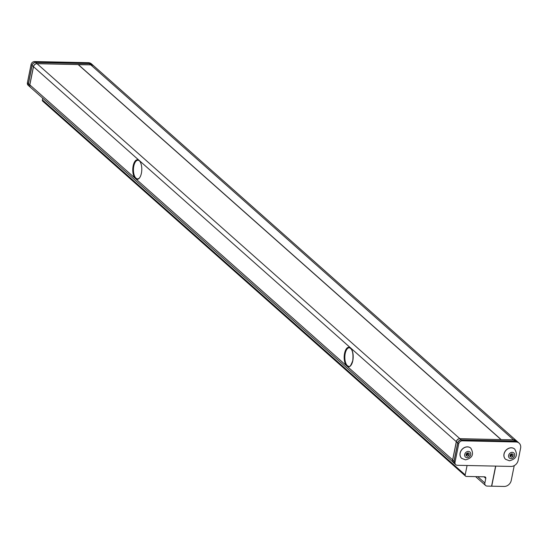 <?xml version="1.0" encoding="UTF-8"?>
<svg xmlns="http://www.w3.org/2000/svg" width="548" height="548" viewBox="0 0 548 548"><rect width="100%" height="100%" fill="white"/><g stroke="black" fill="none" stroke-linecap="round" stroke-linejoin="round"><path stroke-width="0.82" d="M518.079 442.229L516.764 441.058A6.59 5.453 131.6 0 0 513.627 439.88L459.923 438.743A3.295 2.726 131.6 0 0 456.374 441.736L452.675 460.087A3.295 2.726 131.6 0 0 453.415 462.615L454.737 463.779A3.295 2.726 -48.4 0 1 453.997 461.252L457.696 442.907A3.295 2.726 -48.4 0 1 461.238 439.907L514.942 441.044A6.59 5.453 -48.4 0 1 518.079 442.229A6.59 5.453 -48.4 0 1 518.113 442.257M93.811 65.959L92.496 64.794A6.59 5.453 131.6 0 0 89.351 63.609L35.654 62.472A3.295 2.726 131.6 0 0 32.106 65.465L28.441 83.666L29.756 84.83L33.428 66.637A3.295 2.726 -48.4 0 1 36.969 63.637L90.673 64.774A6.59 5.453 -48.4 0 1 93.811 65.959A6.59 5.453 -48.4 0 1 93.845 65.993M29.756 84.83A3.295 2.726 131.6 0 0 30.496 87.358L29.181 86.194A3.295 2.726 -48.4 0 1 28.441 83.666M470.746 448.113A6.843 5.658 131.6 0 0 470.711 448.079A6.843 5.658 131.6 0 0 467.458 446.853A6.843 5.658 131.6 0 0 460.772 451.162A6.843 5.658 131.6 0 0 461.635 458.313A6.843 5.658 131.6 0 0 461.669 458.347M514.647 449.038A6.843 5.658 131.6 0 0 514.613 449.011A6.843 5.658 131.6 0 0 511.353 447.778A6.843 5.658 131.6 0 0 504.674 452.093A6.843 5.658 131.6 0 0 505.537 459.245A6.843 5.658 131.6 0 0 505.571 459.272M511.044 466.43A6.59 5.453 131.6 0 0 518.134 460.436L520.6 448.209A6.59 5.453 131.6 0 0 519.12 443.147A6.59 5.453 131.6 0 0 515.983 441.969L462.279 440.832A3.295 2.726 131.6 0 0 458.731 443.825L455.032 462.176A3.295 2.726 131.6 0 0 455.772 464.704A3.295 2.726 131.6 0 0 457.347 465.293L511.044 466.43M519.12 443.147L518.148 442.291A6.59 5.453 131.6 0 0 515.01 441.106L461.306 439.969A3.295 2.726 131.6 0 0 457.765 442.969L454.066 461.313A3.295 2.726 131.6 0 0 454.806 463.841L455.772 464.704M509.955 456.333L511.243 457.244L512.887 456.395L513.243 454.628L511.955 453.71L510.311 454.566L509.955 456.333M466.06 455.402L467.348 456.313L468.985 455.463L469.341 453.696L468.054 452.785L466.417 453.634L466.06 455.402M512.024 453.765L511.709 455.347L510.065 456.196L511.243 457.244M510.147 455.388L511.113 454.888L512.887 456.395M468.129 452.833L467.807 454.415L466.17 455.272L467.348 456.313M466.252 454.463L467.211 453.956L468.985 455.463M466.095 455.217L466.067 454.559M509.996 456.148L509.962 455.484M27.4 82.741L28.373 83.604A3.295 2.726 131.6 0 0 29.113 86.132L28.14 85.269A3.295 2.726 -48.4 0 1 27.4 82.741L31.072 64.548A3.295 2.726 -48.4 0 1 34.613 61.547L88.317 62.684A6.59 5.453 -48.4 0 1 91.454 63.869L92.427 64.733A6.59 5.453 -48.4 0 1 92.461 64.76M28.373 83.604L32.037 65.404A3.295 2.726 -48.4 0 1 35.586 62.41L89.283 63.547A6.59 5.453 -48.4 0 1 92.427 64.733M346.891 365.167L347.905 366.071A9.316 4.281 -88.8 0 0 348.925 366.365C349.706 367.311 350.98 365.393 352.761 360.611C353.487 353.09 352.337 348.795 349.323 347.74A9.316 4.281 -88.8 0 0 345.206 353.576A9.316 4.281 -88.8 0 0 346.891 365.167A0.493 0.384 141.3 0 0 346.336 365.591A9.809 4.507 91.2 0 1 344.562 353.385A9.809 4.507 91.2 0 1 350.521 347.946A9.809 4.507 91.2 0 1 352.809 360.7A9.809 4.507 91.2 0 1 347.398 366.537L134.924 178.1A9.809 4.507 91.2 0 1 133.157 165.893A9.809 4.507 91.2 0 1 139.795 161.215A9.809 4.507 91.2 0 1 141.405 173.209A9.809 4.507 91.2 0 1 139.439 177.99A9.809 4.507 91.2 0 1 135.993 179.045L136.5 178.579A9.316 4.281 -88.8 0 0 137.521 178.874A9.316 4.281 -88.8 0 0 139.603 177.771M139.946 161.441A9.316 4.281 -88.8 0 0 137.918 160.256A9.316 4.281 -88.8 0 0 133.801 166.092A9.316 4.281 -88.8 0 0 135.486 177.682L134.924 178.1L29.825 84.892A3.295 2.726 -48.4 0 0 30.565 87.42L452.929 461.998M347.905 366.071A0.493 0.425 -60.5 0 0 347.398 366.537L452.641 459.868A3.295 2.726 131.6 0 0 452.641 461.115M452.641 459.868L456.306 441.674A3.295 2.726 -48.4 0 1 459.854 438.681L500.961 439.606M500.968 439.551L78.159 64.568L37.038 63.698A3.295 2.726 131.6 0 0 33.497 66.698L29.825 84.892M42.717 98.202L42.374 99.9A1.651 1.363 131.6 0 0 42.744 101.161L465.56 476.144A1.651 1.363 131.6 0 0 466.348 476.438L484.638 476.822A1.651 1.363 -48.4 0 1 485.788 478.383L484.864 482.973A3.295 2.726 131.6 0 0 485.603 485.501A3.295 2.726 131.6 0 0 487.179 486.09L491.57 486.186L495.618 466.101M467.081 465.499L465.19 474.876A1.651 1.363 131.6 0 0 465.56 476.144M135.486 177.682L136.5 178.579M495.762 466.108L491.714 486.186L504.153 486.453A6.59 5.453 131.6 0 0 511.236 480.459L514.23 465.629M501.105 439.612L513.551 439.818A6.59 5.453 -48.4 0 1 516.696 440.996A6.59 5.453 -48.4 0 1 516.73 441.03M516.696 440.996L93.879 66.02A6.59 5.453 131.6 0 0 90.742 64.835L78.282 64.685M501.119 439.551L78.302 64.575M514.942 441.044L513.627 439.88M461.238 439.907L459.923 438.743M457.696 442.907L456.374 441.736M453.997 461.252L452.675 460.087M89.351 63.609L90.673 64.774M36.969 63.637L35.654 62.472M33.428 66.637L32.106 65.465M511.421 447.839A6.843 5.658 -48.4 0 1 514.682 449.072C518.127 455.073 516.38 458.977 509.441 460.786L505.605 459.306A6.843 5.658 -48.4 0 1 504.742 452.155A6.843 5.658 -48.4 0 1 511.421 447.839M510.969 458.614A3.377 2.795 131.6 0 0 514.599 455.546A3.377 2.795 131.6 0 0 512.229 452.347A3.377 2.795 131.6 0 0 508.599 455.415A3.377 2.795 131.6 0 0 510.969 458.614M467.526 446.915A6.843 5.658 -48.4 0 1 470.787 448.141C474.226 454.141 472.479 458.046 465.54 459.854L461.704 458.375A6.843 5.658 -48.4 0 1 460.841 451.223A6.843 5.658 -48.4 0 1 467.526 446.915M467.067 457.683A3.377 2.795 131.6 0 0 470.698 454.614A3.377 2.795 131.6 0 0 468.335 451.415A3.377 2.795 131.6 0 0 464.704 454.484A3.377 2.795 131.6 0 0 467.067 457.683M455.032 462.176L454.066 461.313M458.731 443.825L457.765 442.969M462.279 440.832L461.306 439.969M515.983 441.969L515.01 441.106M511.113 454.888L511.277 454.066M467.211 453.956L467.382 453.134M32.037 65.404L31.072 64.548M35.586 62.41L34.613 61.547M88.317 62.684L89.283 63.547M456.306 441.674L33.497 66.698M459.854 438.681L37.038 63.698M477.774 476.678L484.864 482.973M484.021 476.808L485.788 478.383M42.374 99.9L465.19 474.876M90.742 64.835L513.551 439.818M475.609 476.63L485.603 485.501"/></g></svg>
